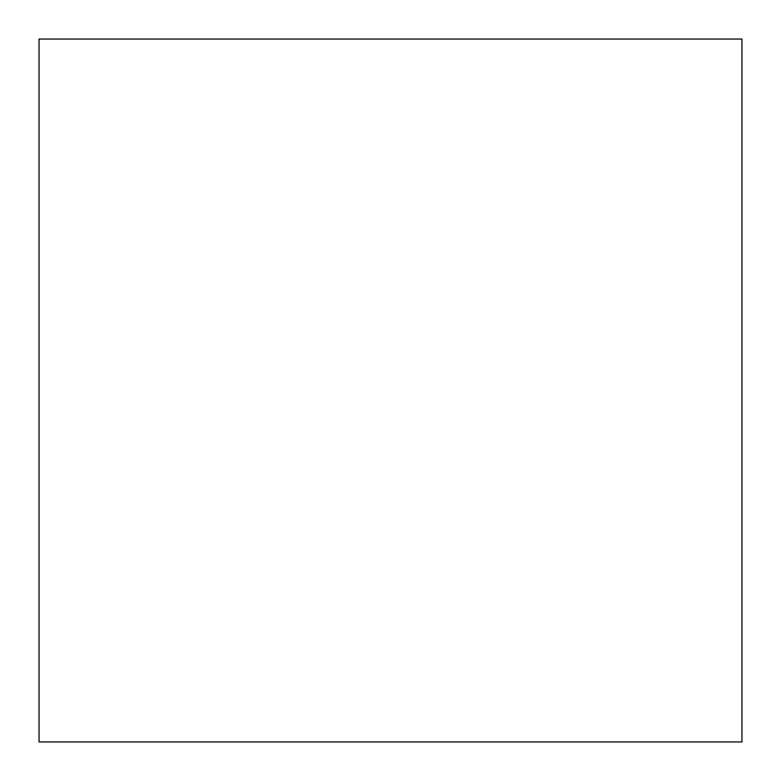 <?xml version="1.0" encoding="UTF-8"?>
<svg xmlns="http://www.w3.org/2000/svg" width="781" height="781" viewBox="0 0 781 781"><rect width="100%" height="100%" fill="white"/><g stroke="black" fill="none" stroke-linecap="round" stroke-linejoin="round"><path stroke-width="0.59" stroke-dasharray="3.9 2.93" d="M39.05 39.05L39.05 741.95L741.95 741.95L39.05 741.95L39.05 39.05L39.05 741.95L741.95 741.95L741.95 39.05L39.05 39.05L741.95 39.05L39.05 39.05L741.95 39.05L39.05 39.05L39.05 741.95L741.95 741.95L39.05 741.95L741.95 741.95L741.95 39.05L39.05 39.05"/><path stroke-width="1.17" d="M741.95 741.95L741.95 39.05L741.95 741.95L39.05 741.95L39.05 39.05L741.95 39.05L741.95 741.95L741.95 39.05L39.05 39.05L39.05 741.95L741.95 741.95"/></g></svg>
